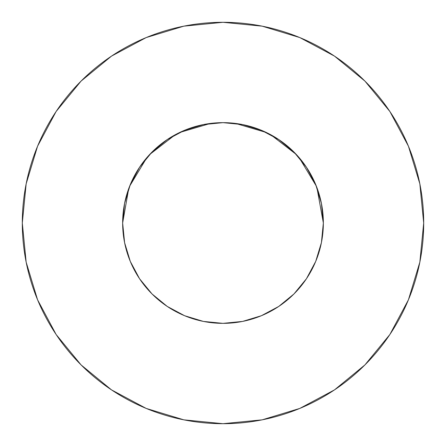 <?xml version="1.0" encoding="UTF-8"?>
<svg xmlns="http://www.w3.org/2000/svg" width="446" height="446" viewBox="0 0 446 446"><rect width="100%" height="100%" fill="white"/><g stroke="black" fill="none" stroke-linecap="round" stroke-linejoin="round"><path stroke-width="0.67" d="M316.075 260.509L317.719 256.143L315.707 261.417L321.421 242.579L323.35 223A100.35 100.35 0 0 1 223 323.35A100.35 100.35 0 0 1 122.65 223A100.35 100.35 0 0 1 223 122.65A100.35 100.35 0 0 1 323.35 223L321.421 203.421L315.712 184.599L306.435 167.25L293.959 152.041L278.75 139.565L261.401 130.288L242.579 124.579L223 122.65L203.421 124.579L184.599 130.288L167.25 139.565L152.041 152.041L139.565 167.25L130.288 184.599L124.579 203.421L122.65 223L124.607 242.735M22.3 223A200.7 200.7 0 0 1 223 22.3A200.7 200.7 0 0 1 423.7 223A200.7 200.7 0 0 1 223 423.7A200.7 200.7 0 0 1 22.3 223L26.158 262.153L37.576 299.807L56.124 334.506L81.083 364.917L111.494 389.876L146.193 408.425L183.847 419.842L223 423.7L262.153 419.842L299.807 408.425L334.506 389.876L364.917 364.917L389.876 334.506L408.425 299.807L419.842 262.153L423.7 223L419.842 183.847L408.425 146.193L389.876 111.494L364.917 81.083L334.506 56.124L299.807 37.576L262.153 26.158L223 22.3L183.847 26.158L146.193 37.576L111.494 56.124L81.083 81.083L56.124 111.494L37.576 146.193L26.158 183.847L22.3 223M225.871 122.689L223.033 122.65L225.871 122.689M320.797 245.484L321.795 240.606M306.469 278.7L307.082 277.769M220.129 323.311L223 323.35L242.579 321.421L261.401 315.712L278.756 306.435L293.959 293.959L306.435 278.75L315.712 261.401M167.194 306.402L184.599 315.712L203.421 321.421L222.967 323.35L225.871 323.311M152.025 293.942L153.34 295.235M128.281 256.149L129.407 259.198M152.053 293.97L152.376 294.293L152.053 293.97M125.203 245.484L124.205 240.606M317.719 256.149L316.593 259.198M235.616 123.447L266.256 132.451M270.772 134.748L296.345 154.511M299.216 157.722L316.337 186.144M316.922 187.655L323.35 222.983M122.65 222.983L128.671 188.758M129.663 186.144L146.784 157.722M149.655 154.511L175.228 134.748M179.744 132.451L210.384 123.447M389.876 111.494L364.917 81.083L334.556 56.163M111.494 56.124L81.083 81.083L56.163 111.444M56.124 334.506L81.083 364.917L111.444 389.837M334.506 389.876L364.917 364.917L389.837 334.556M139.565 278.75L152.041 293.959L167.25 306.435L152.041 293.959L139.565 278.75L130.288 261.401L124.579 242.579M278.75 306.435L293.959 293.959L306.435 278.75M306.435 167.25L293.959 152.041L278.75 139.565M167.25 139.565L152.041 152.041L139.565 167.25"/></g></svg>
